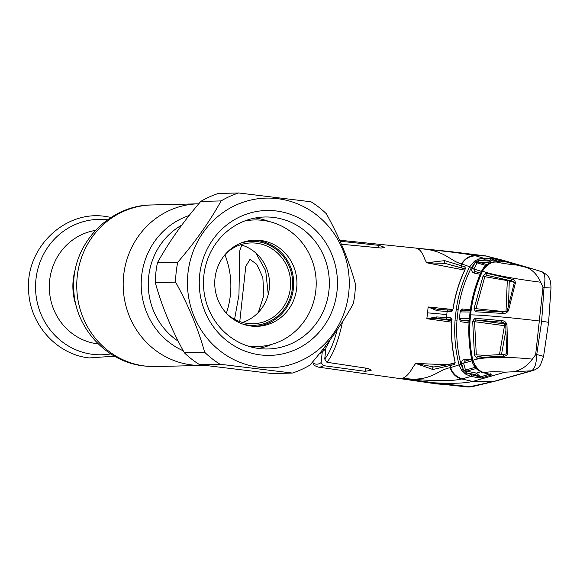 <?xml version="1.0" encoding="UTF-8"?>
<svg xmlns="http://www.w3.org/2000/svg" width="580" height="580" viewBox="0 0 580 580"><rect width="100%" height="100%" fill="white"/><g stroke="black" fill="none" stroke-linecap="round" stroke-linejoin="round"><path stroke-width="0.87" d="M258.354 312.41L263.864 295.329L262.827 277.486L256.766 264.299L250.002 259.383L245.782 266.351L239.765 321.595M76.531 306.9A57.253 54.585 -91.4 0 1 75.581 268.46A57.253 54.585 88.6 0 0 76.531 306.9M234.581 319.29L238.96 294.887L239.692 251.06L241.73 245.072M255.845 253.025L265.698 270.722L268.214 294.169M227.374 314.273A40.412 38.526 88.6 0 0 247.74 323.481A40.412 38.526 88.6 0 0 253.097 323.742A40.412 38.526 88.6 0 0 290.594 285.208A40.412 38.526 88.6 0 0 256.462 243.201A40.412 38.526 88.6 0 0 251.111 242.94A40.412 38.526 88.6 0 0 225.881 253.67M242.389 323.945A42.028 40.071 88.6 0 0 248.059 325.075A42.028 40.071 88.6 0 0 292.407 288.188A42.028 40.071 88.6 0 0 257.129 241.585A42.028 40.071 88.6 0 0 240.403 243.267M242.52 322.458A40.412 38.526 88.6 0 0 269.533 282.91A40.412 38.526 88.6 0 0 240.606 244.745M95.424 230.412A57.253 54.585 88.6 0 0 49.322 288.071A57.253 54.585 88.6 0 0 97.715 343.86A57.253 54.585 88.6 0 0 98.223 343.918M494.733 381.161L531.447 370.801L505.129 372.179L472.693 381.444C464.609 383.358 451.421 383.786 433.144 382.742L431.208 382.916L400.642 378.617A65.736 19.64 -83 0 0 402.723 378.225L433.144 382.742L469.945 386.686L496.132 380.915L532.998 370.533C538.668 368.568 540.241 365.088 540.509 364.755L543.547 356.606A10.773 0.754 10.6 0 0 536.732 354.605L541.655 321.291L544.011 287.658L551 288.013L548.586 322.473A10.773 0.45 -173.8 0 0 541.655 321.291M477.115 377.616A1.617 0.45 101.3 0 0 477.811 376.028L475.68 374.687L467.197 373.005L471.772 374.825L479.522 376.797A1.617 0.645 94.3 0 0 479.943 378.029L471.076 376.42L461.789 378.972C451.987 381.357 433.064 381.205 405.021 378.53L402.723 378.225C406.297 376.855 409.763 373.071 413.12 366.864L415.7 363.435L447.078 364.762M452.465 310.162A1.617 1.472 90.8 0 0 451.45 311.474L447.137 311.416L446.76 314.548L427.569 312.837L426.844 318.717L451.653 322.168M428.366 307.059L437.929 309.379A1.617 0.478 94.6 0 0 437.914 309.379A1.617 0.478 94.6 0 0 437.32 310.786L428.127 306.958L452.791 309.502M464.696 270.128L426.641 262.776L424.814 259.224C422.711 253.054 420.05 249.422 416.832 248.32L419.137 248.566C445.331 250.111 449.674 260.92 461.397 263.813L469.691 266.764L474.636 261.036L478.536 259.035L483.909 258.274L475.179 255.686C470.257 255.164 465.66 257.875 461.397 263.813M447.818 251.314L415.577 248.059A65.736 19.64 97 0 1 415.592 248.059A65.736 19.64 97 0 1 416.832 248.32L448.354 251.365L485.612 255.896L502.896 260.231L532.969 268.997L516.765 265.067C507.29 264.11 500.7 263.11 497.009 262.066L493.544 261.928L488.686 263.407L483.539 267.953L481.806 270.867C476.202 283.178 472.424 296.061 470.482 309.524L469.314 320.225C468.328 333.855 469.242 347.311 472.055 360.608L473.12 363.863L477.151 369.569L481.574 372.157L491.709 374.934L481.552 377.986L479.943 378.029M340.09 241.229L378.899 245.355L384.584 247.356L381.357 248.051L341.417 244.238M342.461 321.864A64.228 19.191 97 0 1 326.902 362.275L368.278 368.496L371.236 370.228L365.219 371.323L323.328 365.632A64.228 19.191 97 0 1 319.094 367.162A64.228 19.191 97 0 1 318.144 367.104L399.678 378.566A65.736 19.64 97 0 1 399.656 378.559L429.903 382.93L467.335 386.954L474.048 386.222L468.125 386.969L430.338 383.003M319.522 353.561A51.127 15.276 -83 0 0 322.255 351.937L321.102 362.594L323.328 365.632M326.902 362.275L324.727 359.056L325.974 347.579A51.127 15.276 -83 0 0 329.955 340.025M314.055 365.364L312.975 362.797A61.538 18.386 -83 0 0 316.876 364.175A61.538 18.386 -83 0 0 321.102 362.594M313.135 361.318L312.975 362.797M323.046 349.117L323.517 349.776M325.844 348.754A46.589 13.92 97 0 1 322.473 349.849M325.837 348.841L322.255 351.937M323.132 349.24L324.677 349.406M312.982 362.739L312.308 362.638M437.929 309.379L448.739 310.032A1.617 1.472 90.8 0 0 448.615 310.024L448.615 310.024A1.617 1.472 90.8 0 0 447.137 311.416L437.32 310.786M437.74 309.365L452.4 310.242L453.255 308.255L452.103 311.134L451.45 311.474M464.819 270.135L464.892 269.976C459.193 282.141 455.314 294.901 453.255 308.255M453.111 308.27C455.177 294.901 459.055 282.148 464.754 270.005L465.37 268.728M465.356 268.779A1.617 1.501 -73.2 0 1 465.189 266.916L464.892 269.976M465.146 268.953L445.085 263.4A1.617 1.167 -76.2 0 1 445.02 263.385A1.617 1.167 -76.2 0 1 444.215 262.262A1.617 1.167 -76.2 0 1 444.737 260.637L465.189 266.916M444.99 263.378L461.847 267.953M445.085 263.4L426.641 262.776L444.737 260.637M516.765 265.067L486.323 256.034L475.179 255.686C465.849 253.728 447.173 251.357 419.144 248.566L419.137 248.566M456.235 309.343C458.447 294.328 462.934 280.133 469.691 266.764L471.453 267.51C464.761 280.749 460.324 294.77 458.149 309.582L457.004 320.16C455.945 335.102 457.257 349.827 460.94 364.32L463.891 370.489L467.197 373.005A1.617 0.384 -57.9 0 1 466.001 374.39L461.578 370.192L459.048 364.748C455.322 350.037 454.002 335.138 455.068 320.051L456.235 309.343L458.149 309.582M405.021 378.53L405.014 378.522C431.005 381.988 437.849 369.779 450.116 367.713C452.153 373.73 456.047 377.486 461.789 378.972L472.693 381.444L494.718 381.169M532.998 370.533A10.773 10.012 75.1 0 1 531.447 370.801C534.651 369.156 536.413 363.762 536.732 354.605L535.644 354.714L532.36 359.136C527.126 365.987 521.239 370.055 514.692 371.345M505.129 372.179C495.625 371.454 488.918 371.599 484.996 372.635C480.088 372.229 476.035 368.14 472.823 360.354C470.017 347.014 469.104 333.638 470.09 320.232L470.568 314.875C481.103 314.911 512.771 317.731 539.306 321.001L542.967 287.281L544.011 287.658C545.649 278.733 545.04 273.477 542.191 271.897L542.329 271.933C549.992 276.138 550.659 279.603 551 288.013M539.306 321.001L535.644 354.714M475.76 368.206A1.617 0.674 -37.1 0 1 475.52 368.075L472.975 363.841L471.924 360.593L472.823 360.354C481.255 356.794 507.855 356.519 532.36 359.136M507.775 353.176C507.094 355.301 505.6 356.316 503.31 356.236C492.152 356.562 483.365 357.287 476.963 358.411L474.469 355.127L472.685 321.429L474.672 318.253L501.729 320.617C504.303 320.776 506.043 322.052 506.949 324.445L507.775 353.176L506.615 353.227C507.217 353.423 506.304 353.858 503.868 354.539L503.868 354.539A1.617 0.594 -91.3 0 1 503.94 354.554M476.963 358.411A1.617 1.37 -99.7 0 1 478.029 356.54L478.174 356.533M506.949 324.445L505.767 324.459C505.84 323.799 504.694 323.075 502.323 322.27L475.825 319.979L474.541 321.508L476.318 354.851L474.469 355.127M499.438 354.677L504.498 325.692A1.617 0.457 97.9 0 1 505.129 324.082A1.617 0.457 97.9 0 1 505.165 324.075L505.629 324.068M505.811 330.709L501.475 354.605M505.738 324.285A1.617 1.522 89.4 0 0 505.165 324.075L475.825 319.979A1.617 1.356 -87.1 0 1 474.672 318.253M505.774 325.851L472.685 321.429M502.468 322.291L502.113 322.241A1.617 0.587 -83.9 0 1 501.729 320.617M505.767 324.459L506.615 353.227M503.31 356.236A1.617 0.594 -91.3 0 1 503.868 354.539C492.964 354.808 484.351 355.475 478.029 356.54M486.678 264.69A1.617 0.761 51.1 0 1 486.809 264.48A1.617 0.761 51.1 0 1 487.04 264.4M484.996 372.635L484.024 372.897A1.617 0.5 -78.2 0 1 483.938 372.904L481.451 372.15A1.617 0.478 -68.2 0 0 481.574 372.157M481.364 372.07A1.617 0.478 -68.2 0 0 481.451 372.15L477.151 369.569M490.716 374.383A1.617 1.595 10.2 0 0 491.709 374.934M489.426 374.064L480.385 376.935L490.332 373.977M475.68 374.687A1.617 0.45 101.3 0 1 476.376 373.099L480.276 376.623L479.522 376.797L480.385 376.935A1.617 1.501 73.5 0 0 481.552 377.986M464.783 373.513A1.617 0.478 -50.8 0 0 466.037 372.49A1.617 0.45 101.2 0 1 466.675 371.171L476.376 373.099L480.689 371.824M462.637 371.497L465.493 370.083L466.675 371.171L476.028 368.539M461.578 370.192L463.21 369.228L461.673 363.609L463.572 363.196L465.493 370.083L474.998 367.365M461.673 363.609C461.434 361.144 462.492 359.781 464.855 359.527A1.617 0.457 -87.1 0 0 465.138 361.079M465.29 361.115L463.572 363.196L471.975 360.832M485.699 265.437L477.137 262.863L473.787 269.106L475.027 271.512A1.617 0.45 -79.1 0 0 474.244 273.115C471.997 272.303 471.257 270.722 472.018 268.373L474.723 263.269L471.453 267.51M471.924 360.593C469.111 347.282 468.198 333.833 469.184 320.24L461.455 320.131L460.556 321.712L459.389 318.935L460.215 311.344L461.941 308.915L462.499 310.539A1.617 1.479 90.7 0 0 462.369 310.525L462.369 310.525A1.617 1.479 90.7 0 0 460.89 311.917L460.215 311.344M459.389 318.935L460.186 318.376A1.617 1.479 90.9 0 0 461.455 320.131L469.118 321.197M460.186 318.376L469.322 318.514M470.01 312.011L460.89 311.917M481.436 271.411L472.018 268.373M480.646 273.187L475.027 271.512M489.709 262.928L478.529 262.087L486.758 264.524M478.536 259.035A1.617 0.442 71.4 0 1 479.413 260.55L478.174 260.768A1.617 0.457 92.6 0 0 478.529 262.087L477.137 262.863L475.658 262.204L474.723 263.269L473.323 262.058M500.359 261.964L493.109 259.746L488.382 262.523A1.617 0.457 92.5 0 1 488.034 260.935L490.397 260.137L484.257 259.862L479.413 260.55L488.034 260.935M484.257 259.862A1.617 0.457 92.6 0 0 483.909 258.274L492.899 258.752A1.617 0.645 96.1 0 0 492.239 259.76L499.568 261.928M492.899 258.752L494.479 258.999A1.617 1.515 107 0 0 493.109 259.746L490.397 260.137A1.617 0.457 92.6 0 0 490.049 258.55M477.159 259.594A1.617 0.544 64.5 0 1 478.174 260.768L475.658 262.204L474.636 261.036M490.521 374.368A1.617 1.501 73.8 0 0 491.521 375.072M500.185 261.964A1.617 0.515 -87.8 0 0 500.141 261.957L496.052 261.798A1.617 0.515 92.2 0 1 496.096 261.805L503.991 261.892A1.617 1.61 178.1 0 0 503.324 261.993M470.09 320.232L469.191 320.24L470.351 309.539C472.301 296.061 476.071 283.185 481.668 270.904L482.516 271.121C490.201 274.442 516.251 279.183 540.712 282.221C537.073 274.442 532.164 269.446 526.002 267.25M497.009 262.066C491.456 261.623 486.627 264.647 482.516 271.121C476.963 283.33 473.208 296.133 471.25 309.531L470.568 314.875M474.092 308.488L483.053 276.087L486.221 273.173L511.69 279.096C513.96 279.444 515.192 280.705 515.41 282.895L508.45 310.67C507.043 312.823 505.064 313.744 502.512 313.425L475.375 311.764L474.092 308.488L506.007 311.83L507.29 280.952A1.617 0.45 100.7 0 1 507.514 280.082M542.967 287.281L540.712 282.221M483.053 276.087L484.815 276.689L475.934 308.741M508.45 310.67L507.283 310.532L514.272 282.728C514.743 282.482 513.96 281.909 511.908 281.01L511.908 281.01A1.617 0.609 -78.2 0 1 511.908 281.01L487.149 275.384L484.815 276.689L509.269 280.93L508.515 305.087M487.149 275.384A1.617 1.385 -75.5 0 1 487.062 275.369L487.062 275.369A1.617 1.385 -75.5 0 1 486.221 273.173M514.192 282.358L509.269 280.93A1.617 1.515 106 0 0 509.211 280.445M476.861 310.401L503.223 312.047A1.617 0.587 -85.6 0 0 503.201 312.04L476.774 310.394A1.617 1.356 -87.9 0 1 476.861 310.401M487.106 275.377L511.908 281.01A1.617 0.609 -78.2 0 1 511.69 279.096M514.272 282.728L515.41 282.895M502.512 313.425A1.617 0.587 -85.6 0 1 503.201 312.04C506.151 311.656 507.507 311.156 507.283 310.532M475.375 311.764A1.617 1.356 -87.9 0 1 476.774 310.394L476.811 310.394M542.191 271.897L532.969 268.997L542.329 271.933M400.642 378.617A65.736 19.64 97 0 1 399.678 378.566M450.116 367.713L460.94 364.32M436.653 316.934A1.617 0.486 96.3 0 0 436.936 318.565L427.105 318.674L436.653 316.934L450.769 317.775L451.341 318.13L451.863 321.066C451.008 334.609 452.052 347.978 454.988 361.151L454.597 364.457L432.905 369.518L415.686 363.457M432.905 369.518A1.617 1.153 -96.3 0 1 432.716 367.908A1.617 1.153 -96.3 0 1 433.623 366.981A1.617 1.153 -96.3 0 1 433.63 366.981A1.617 1.153 -96.3 0 1 433.825 366.988L415.7 363.435M454.597 364.457A1.617 1.486 -105.6 0 1 455.191 362.674M454.988 361.151L454.959 362.978L451.138 363.74C448.615 364.661 442.779 365.741 433.63 366.981L433.507 366.988M451.863 321.066L451.718 321.074C450.863 334.587 451.907 347.942 454.851 361.137M450.769 317.775A1.617 1.472 91 0 0 451.559 319.363M452.03 319.522L436.936 318.565L451.733 320.631M471.772 374.825A1.617 0.45 -78.8 0 1 471.076 376.42L466.001 374.39M494.479 258.999L503.824 261.805A1.617 1.515 106.5 0 0 503.019 262.008M446.991 251.205L447.405 251.278M486.91 259.985L487.628 260.913M429.852 382.923L423.596 382.017M238.634 192.966L218.319 193.466A94.293 89.9 88.6 0 0 200.781 201.419C183.171 221.886 168.729 242.324 157.463 262.726A94.293 89.9 88.6 0 0 155.295 282.641C161.748 306.044 171.434 329.418 184.338 352.77A94.293 89.9 88.6 0 0 199.708 364.733L272.078 373.556L292.392 373.056L220.023 364.233A94.293 89.9 -91.4 0 1 204.653 352.263C198.2 328.867 188.514 305.493 175.609 282.141A94.293 89.9 -91.4 0 1 177.77 262.218C195.387 241.758 209.829 221.321 221.096 200.919A94.293 89.9 -91.4 0 1 238.634 192.966L310.996 201.789A94.293 89.9 -91.4 0 1 326.366 213.759C339.235 237.002 348.913 260.376 355.41 283.881A94.293 89.9 -91.4 0 1 353.249 303.804C342.048 324.111 327.606 344.542 309.93 365.103A94.293 89.9 -91.4 0 1 292.392 373.056M259.195 367.234A84.868 80.91 88.6 0 0 348.747 292.74A84.868 80.91 88.6 0 0 277.515 198.65A84.868 80.91 88.6 0 0 187.963 273.137A84.868 80.91 88.6 0 0 259.195 367.234M260.536 354.924A72.471 69.093 -91.4 0 1 199.701 274.572A72.471 69.093 -91.4 0 1 276.174 210.953A72.471 69.093 -91.4 0 1 337.009 291.312A72.471 69.093 -91.4 0 1 260.536 354.924M259.282 348.551A66.004 62.93 -91.4 0 1 203.529 279.944A66.004 62.93 -91.4 0 1 264.777 217A66.004 62.93 -91.4 0 1 273.528 217.427A66.004 62.93 -91.4 0 1 329.281 286.034A66.004 62.93 -91.4 0 1 268.032 348.979A66.004 62.93 -91.4 0 1 259.282 348.551M255.294 217.993A66.004 62.93 -91.4 0 1 268.83 221.451M271.853 344.332A66.004 62.93 -91.4 0 1 258.506 348.45M221.096 200.919L200.781 201.419M177.77 262.218L157.463 262.726M175.609 282.141L155.295 282.641M204.653 352.263L184.338 352.77M220.023 364.233L199.708 364.733M253.155 240.229A43.108 41.1 -91.4 0 1 257.244 240.512A43.108 41.1 -91.4 0 1 293.676 284.468A43.108 41.1 -91.4 0 1 255.28 326.351M251.191 326.069A43.108 41.1 -91.4 0 1 214.781 281.264A43.108 41.1 -91.4 0 1 254.78 240.156A43.108 41.1 -91.4 0 1 260.493 240.432A43.108 41.1 -91.4 0 1 296.902 285.237A43.108 41.1 -91.4 0 1 256.904 326.344A43.108 41.1 -91.4 0 1 251.191 326.069M244.6 221.016A63.314 60.364 -91.4 0 1 262.675 220.364A63.314 60.364 -91.4 0 1 315.817 290.565A63.314 60.364 -91.4 0 1 249.008 346.137A63.314 60.364 -91.4 0 1 247.682 345.955M204.066 365.349L202.224 365.422A80.823 77.06 -91.4 0 1 191.516 364.9A80.823 77.06 -91.4 0 1 123.25 280.894A80.823 77.06 -91.4 0 1 198.244 203.819L151.815 204.965A80.823 77.06 -91.4 0 0 76.821 282.032A80.823 77.06 -91.4 0 0 145.087 366.045A80.823 77.06 -91.4 0 0 155.795 366.56L144.239 366.002C105.118 362.036 73.21 325.641 73.74 286.368C72.311 243.919 109.272 204.972 151.815 204.965M224.917 254.787A80.823 77.06 -91.4 0 1 226.352 313.2M178.205 341.185A67.36 64.221 -91.4 0 1 181.794 225.083M183.273 350.813A72.159 68.803 -91.4 0 1 141.259 280.952A72.159 68.803 -91.4 0 1 189.102 215.571M325.808 346.216A43.834 13.093 -83 0 0 326.46 346.818M326.032 346.245L326.018 346.238A42.565 12.716 -83 0 0 326.808 346.26M107.481 219.813A67.73 64.576 88.6 0 0 107.43 219.813A67.73 64.576 88.6 0 0 35.96 279.263A67.73 64.576 88.6 0 0 92.815 354.358A67.73 64.576 88.6 0 0 110.78 353.909M427.569 312.837L428.127 306.958M324.727 359.056A61.538 18.386 -83 0 0 337.183 329.846M365.567 368.09L365.219 371.323M378.899 245.355L378.638 247.79M461.992 267.989L461.027 265.633L461.847 264.009C465.196 258.6 469.858 255.889 475.832 255.874M452.4 310.242L452.103 311.134M476.318 354.851L487.004 355.424M483.858 372.86A1.617 0.5 -78.2 0 0 483.938 372.904L490.926 374.528L490.404 373.796M464.855 359.527L469.836 359.774M469.017 322.893L460.556 321.712M461.941 308.915L470.315 309.778M480.182 274.26L474.244 273.115M462.485 378.791C456.67 377.312 452.704 373.549 450.602 367.517L450.152 365.726L451.595 363.696M451.863 320L451.718 321.074M451.341 318.13L451.718 320.24M446.76 314.548L446.455 317.688A1.617 1.472 91.1 0 0 447.716 319.442M455.068 320.051L457.004 320.16M251.183 347L251.88 346.412M248.776 220.356L248.051 219.805M202.224 365.422L155.795 366.56M198.751 203.812L198.244 203.819M325.685 346.202L326.301 347.072M269.475 345.317L268.453 345.194M326.018 346.238L325.344 346.158M114.485 356.156L89.313 357.933C56.506 354.583 29.377 323.966 28.623 290.13C25.505 248.196 64.503 210.119 105.089 216.383L111.063 217.391M339.633 240.2L415.592 248.059M314.048 365.371L318.144 367.104M473.773 386.309L496.132 380.915M548.586 322.473L543.547 356.606M481.668 270.904L483.394 267.989L486.809 264.48M462.47 310.532L470.199 310.612M471.649 359.274L464.798 361.173M488.643 263.371L493.471 261.921L496.052 261.798M487.432 256.244L485.612 255.896M469.865 387.005L467.335 386.954M503.324 262.008L500.141 261.957M436.602 250.234L448.354 251.365M434.058 383.735L443.657 384.409M427.605 382.597L431.498 383.177"/></g></svg>
